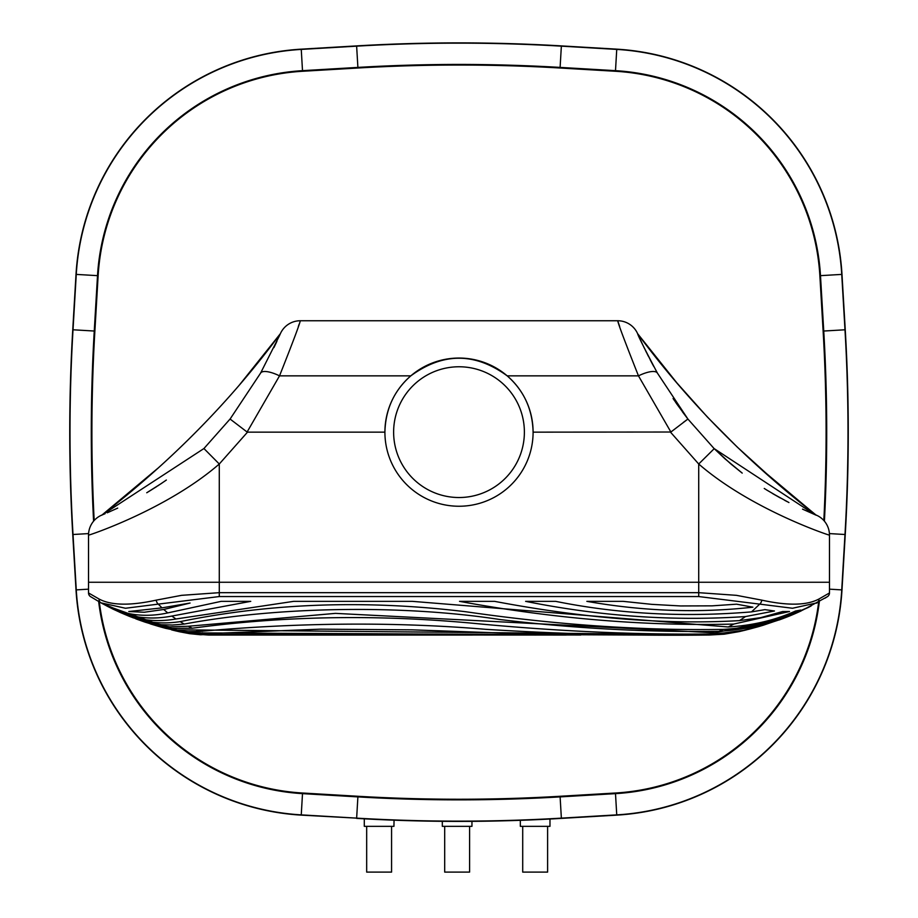 <?xml version="1.0" encoding="UTF-8"?>
<svg xmlns="http://www.w3.org/2000/svg" width="918" height="918" viewBox="0 0 918 918"><rect width="100%" height="100%" fill="white"/><g stroke="black" fill="none" stroke-linecap="round" stroke-linejoin="round"><path stroke-width="1.38" d="M547.61 872.1L547.61 826.338L547.61 872.1L522.709 872.1L522.709 826.338M552.005 818.913L549.974 819.017L549.974 826.338L520.334 826.338L520.334 820.313M394.051 820.187L393.937 826.338L364.297 826.338L364.297 818.822L359.512 818.558M366.672 826.338L366.672 872.1L391.573 872.1L391.573 826.338M469.591 872.1L469.591 826.338L469.591 872.1L444.691 872.1L444.691 826.338M471.955 821.346L471.955 826.338L442.315 826.338L442.315 821.312L438.873 821.277M176.164 630.999L205.081 633.741L320.359 629.163L412.434 629.863L544.248 634.522L638.802 635.049L195.5 632.892L179.056 631.446L152.078 624.424M744.785 630.287L760.15 626.168L744.785 630.287M759.014 626.501L748.285 629.415M745.6 630.081L759.634 626.317L745.554 630.092L710.429 634.671L739.701 631.492L756.811 627.12M580.819 635.004L207.055 634.487L179.217 631.699L171.609 629.886L176.313 631.033M146.134 622.496L102.426 603.642M165.389 628.279L176.887 630.666L188.144 631.676L199.413 631.469L195.97 629.966L177.335 629.943L159.135 626.535L165.745 628.371M159.135 626.535L152.181 624.447M144.78 622.048L137.069 619.317M129.771 616.506L100.946 602.828L141.292 620.843M144.551 621.968L157.414 625.915L171.987 628.371L192.241 628.222L188.316 626.26L169.773 626.856L149.645 623.54L100.728 602.701M99.087 599.029A4.361 3.913 119.2 0 0 100.969 602.839L90.48 596.585A4.361 4.361 0 0 0 90.492 596.597A4.361 4.361 0 0 1 88.53 592.959A4.361 4.361 0 0 0 90.48 596.585A4.361 4.361 0 0 0 90.492 596.597A4.361 4.361 0 0 1 88.53 592.959L88.53 582.264L219.287 582.264L219.287 592.672L181.58 595.334L156.175 600.142C130.126 605.834 111.101 605.467 99.087 599.029L88.53 592.959A4.361 4.361 0 0 0 90.549 596.631L100.946 602.816L133.248 617.871M129.025 616.207L144.195 621.612L161.384 624.71L172.389 625.043L184.254 624.068L180.123 621.635C162.13 624.424 145.101 622.622 129.025 616.207L121.027 612.822M119.501 612.134L101.187 602.954L114.486 609.816M113.063 609.127L121.084 612.845C138.239 620.338 156.53 622.381 175.958 618.984L171.815 616.07C150.908 620.12 131.32 617.814 113.063 609.127L106.786 605.983L113.843 609.127C130.849 615.783 148.808 617.045 167.73 612.914L163.725 609.483L144.252 612.249L128.772 611.526L161.993 607.865L158.286 604.124L219.287 596.551L698.713 596.551L759.714 604.124L751.521 611.881L764.843 609.644L774.471 610.986L745.508 616.563L739.529 620.614L760.643 617.665L782.572 611.549L789.537 611.514L733.734 624.068L728.272 626.983C752.99 625.445 775.423 620.12 795.573 610.998L800.794 610.057C777.913 621.234 752.071 627.683 723.281 629.392L718.886 631.343C751.36 629.312 780.162 621.784 805.315 608.737L827.347 596.7M156.175 600.142A4.361 2.054 76.2 0 0 158.286 604.124L125.502 608.255L100.969 602.839L109.437 607.337M173.972 630.471L109.449 607.349M179.205 631.699L105.34 605.214L176.451 631.068M101.634 603.206L100.796 602.736L101.634 603.206M739.07 631.641L724.095 634.2L709.476 635.015C635.428 635.922 560.887 634.028 485.851 629.335C394.855 621.727 299.371 622.438 199.413 631.469M672.527 635.004L638.802 635.049L672.527 635.004M783.513 618.353L779.118 619.983L783.513 618.353M715.202 632.858L712.357 633.959L722.466 633.512L742.398 630.643L763.03 625.307L784.431 617.998L715.214 632.846L335.472 613.373L188.316 626.26M761.825 600.142A4.361 2.054 103.8 0 1 759.714 604.124L792.498 608.255L817.031 602.839A4.361 3.913 60.8 0 0 818.913 599.029C806.853 605.467 787.828 605.834 761.825 600.142L736.431 595.334L698.713 592.672L698.713 596.551M801.104 610.952L795.722 613.373L801.104 610.952M208.604 635.049L520.254 635.004L208.604 635.049L189.601 633.661L200.537 634.763L207.055 634.487M189.601 633.661L179.492 631.768M205.081 633.741L202.488 632.731M208.271 634.923L566.245 635.049M351.101 635.049L378.56 635.049L351.101 635.049M472.38 635.049L239.644 635.049M710.429 634.671L195.97 629.966M184.254 624.068C279.428 606.236 404.046 604.71 499.702 619.501C573.05 628.382 646.111 632.33 718.886 631.343M723.281 629.392C641.648 630.7 555.895 624.825 466.046 611.778C366.592 599.695 271.28 602.977 180.123 621.635M192.241 628.222C285.578 615.565 382.095 614.199 481.778 624.114C562.711 631.584 639.582 634.866 712.357 633.959M745.508 616.563C673.319 621.383 600.016 616.311 525.624 601.347L555.642 601.347C618.284 614.004 683.577 617.516 751.521 611.881M161.993 607.865L190.06 603.034L163.725 609.483M167.73 612.914L221.192 601.347L250.752 601.347L171.815 616.07M175.958 618.984L293.703 601.347L412.285 601.347L728.272 626.983M733.734 624.068C645.434 626.294 554.024 618.721 459.528 601.347L494.55 601.347C584.869 618.434 666.525 624.86 739.529 620.614M736.592 604.182L752.898 607.177C698.598 613.247 643.243 611.308 586.854 601.347L623.115 601.347L651.769 604.354L680.536 605.949L712.161 605.846L736.592 604.182M810.996 606.098L781.987 618.927M816.389 603.195L817.215 602.736L816.389 603.195M808.322 607.452L783.479 618.365M784.442 617.998L809.137 607.05M757.625 626.891L758.899 626.524M829.47 592.959A4.361 4.361 0 0 1 827.52 596.585A4.361 4.361 0 0 1 827.508 596.597A4.361 4.361 0 0 0 829.47 592.959A4.361 4.361 0 0 1 827.508 596.597A4.361 4.361 0 0 0 829.47 592.959L829.47 582.264L219.287 582.264L829.47 582.264L829.47 592.959L818.913 599.029M825.133 598.1L827.52 596.585A4.361 4.361 0 0 1 827.451 596.631M101.187 602.954L103 603.964M100.98 602.851L112.604 608.909M739.701 631.492L745.554 630.092M520.254 635.004L535.997 635.049M431.345 635.061L255.858 635.015M541.505 819.441L540.128 819.51M536.387 819.682L515.537 820.485M552.923 818.867L553.703 818.822M554.644 818.776L553.554 818.833M549.733 819.04L548.7 819.085M356.62 818.386A1743.408 1743.408 0 0 0 561.38 818.386L616.758 815.127A239.713 239.713 0 0 0 841.99 589.907L845.249 534.517A1743.408 1743.408 0 0 0 845.249 329.769L841.99 274.39A239.713 239.713 0 0 0 616.758 49.159L561.38 45.9A1743.408 1743.408 0 0 0 356.62 45.9L301.242 49.159A239.713 239.713 0 0 0 76.01 274.39L72.751 329.769A1743.408 1743.408 0 0 0 72.751 534.517L76.01 589.907A239.713 239.713 0 0 0 301.242 815.127L356.643 818.133L301.253 814.874A239.46 239.46 0 0 1 76.263 589.884L73.015 534.505A1743.156 1743.156 0 0 1 73.015 329.78L76.263 274.402A239.46 239.46 0 0 1 301.253 49.411L356.643 46.152A1743.156 1743.156 0 0 1 561.357 46.152L561.38 45.9M472.426 821.346L475.398 821.323M476.603 821.312L475.26 821.323M472.552 821.346L469.626 821.369M461.49 821.392L458.725 821.392M457.336 821.392L454.215 821.392M453.699 821.392L448.891 821.369M444.369 821.335L441.914 821.312M397.219 820.302L398.664 820.348M398.687 820.348L397.643 820.313M784.787 500.379L787.185 501.641M713.814 448.282L730.59 463.716L742.203 473.103L730.567 463.693L713.802 448.271L730.648 463.774L742.203 473.103L725.105 458.931L713.619 448.099L714.204 448.673L698.713 464.003C751.658 509.96 831.329 536.146 829.47 535.137L829.47 582.264L829.47 535.137A21.791 21.791 0 0 0 815.953 514.975L814.909 514.149M829.47 582.264L829.47 535.137A21.791 21.791 0 0 0 815.953 514.975L802.516 509.134L816.263 515.25C746.69 461.272 687.134 400.741 637.62 333.67L641.866 342.93M166.365 480.034L161.671 483.27M109.804 511.682L107.257 512.783M638.492 335.609L637.62 333.67C638.113 335.942 644.723 349.104 657.437 373.144A21.791 7.092 150.5 0 0 638.469 375.852L670.897 432.022L533.094 432.149C532.52 409.302 523.88 390.54 507.184 375.852C475.031 352.351 442.912 352.351 410.816 375.852C394.143 390.483 385.503 409.244 384.906 432.149A74.094 74.094 0 0 0 496.053 496.317A74.094 74.094 0 0 0 496.053 367.98A74.094 74.094 0 0 0 384.906 432.149L247.504 432.149L219.287 464.003L219.287 582.264L88.53 582.264L88.53 535.137A21.791 21.791 0 0 1 102.047 514.975A21.791 21.791 0 0 0 88.53 535.137C86.659 536.135 166.319 509.972 219.287 464.003L203.934 448.535L101.714 515.239C171.31 461.272 230.866 400.741 280.38 333.67L279.336 335.977M676.933 404.172L687.915 419.033M640.948 340.968L639.054 336.837M230.257 418.815L203.934 448.535M276.777 341.565L274.126 347.153M274.138 347.142L275.136 345.053M280.357 333.704L280.38 333.67A21.791 21.791 0 0 1 300.278 320.749A21.791 21.791 0 0 0 280.38 333.67L249.409 373.098M279.497 335.644L260.563 373.144L230.085 419.044L247.103 432.022L279.531 375.852C292.876 342.196 299.796 323.825 300.278 320.749L617.722 320.749L619.673 326.533M164.907 481.055L157.678 485.932M102.564 514.757L103.562 514.344L102.564 514.757M156.737 486.551L148.234 491.864M644.023 347.474L652.996 365.077M646.754 353.04L645.423 350.343M638.607 335.873L637.62 333.67A21.791 21.791 0 0 0 617.722 320.749C618.204 323.847 625.124 342.219 638.469 375.852L507.184 375.852M647.201 353.912L648.326 356.161M652.801 364.71L650.196 359.799M809.045 512.049L814.277 514.287L714.066 448.535L687.903 419.044L673.066 398.527M299.153 324.111L298.327 326.533M784.592 500.264L786.474 501.262M815.953 514.975A21.791 21.791 0 0 1 829.47 535.137A21.791 21.791 0 0 0 815.953 514.975L808.001 511.601M642.302 343.871L637.62 333.67L668.591 373.098M675.74 381.636L707.365 417.013L737.269 447.089L774.964 481.273L815.976 514.998M157.689 468.409L102.047 514.975A21.791 21.791 0 0 0 88.53 535.137A21.791 21.791 0 0 1 102.047 514.975L102.024 514.998M105.054 513.724L103.723 514.275M275.664 343.952L276.134 342.942M107.234 512.795L117.711 508.102M273.92 347.589L276.926 341.244M280.38 333.67L279.324 336.011L280.38 333.67L239.564 384.803M161.419 483.453L146.742 492.759M675.602 402.256L688.098 419.285L673.789 399.605M653.696 366.374L643.679 346.752M677.817 384.08L637.62 333.67L642.566 344.434L637.62 333.67A21.791 21.791 0 0 0 617.722 320.749M780.357 497.981L767.069 490.223M773.151 493.884L779.646 497.579M813.876 513.334L760.311 468.409M678.436 384.803L677.84 384.103M688.087 419.262L682.384 411.757M653.708 366.397L643.667 346.74M676.371 403.369L688.052 419.216M764.246 488.456L766.932 490.143M772.359 493.414L788.941 502.548M814.277 514.275L802.516 509.134M670.897 432.022L687.915 419.044L657.437 373.144M393.627 432.149A65.373 65.373 0 0 1 491.692 375.531A65.373 65.373 0 0 1 491.692 488.766A65.373 65.373 0 0 1 393.627 432.149M260.563 373.144A21.791 7.092 29.5 0 1 279.531 375.852L410.816 375.852M88.53 582.264L88.53 535.137L88.53 582.264M687.915 419.044L683.348 422.395M670.496 432.149L698.713 464.003L698.713 592.672L219.287 592.672L219.287 596.551M356.62 45.9L357.894 67.404L302.504 70.663A218.186 218.186 0 0 0 97.515 275.652L94.256 331.031A1721.87 1721.87 0 0 0 93.59 521.172M301.242 49.159L302.538 71.271L357.928 68.012L357.894 67.404A1721.87 1721.87 0 0 1 560.106 67.404L561.357 46.152L616.747 49.411A239.46 239.46 0 0 1 841.737 274.402L844.985 329.78A1743.156 1743.156 0 0 1 844.985 534.505L841.737 589.884A239.46 239.46 0 0 1 616.747 814.874L561.357 818.133A1743.156 1743.156 0 0 1 356.643 818.133L357.894 796.893A1721.87 1721.87 0 0 0 560.106 796.893L615.496 793.634L616.758 815.127M76.01 274.39L98.134 275.687A217.566 217.566 0 0 1 302.538 71.271M72.751 329.769L94.875 331.065L98.134 275.687M72.751 534.517L88.576 533.587M76.01 589.907L88.53 589.161M301.242 815.127L302.504 793.634L357.894 796.893L357.928 796.273L302.538 793.014L302.504 793.634A218.186 218.186 0 0 1 98.662 601.531M561.38 818.386L560.072 796.273A1721.25 1721.25 0 0 1 357.928 796.273M841.99 589.907L829.47 589.161M845.249 534.517L829.424 533.587M845.249 329.769L823.744 331.031L820.485 275.652L841.99 274.39M616.758 49.159L615.496 70.663L560.106 67.404L560.072 68.012L615.462 71.271L615.496 70.663A218.186 218.186 0 0 1 820.485 275.652L819.866 275.687L823.125 331.065L823.744 331.031A1721.87 1721.87 0 0 1 824.41 521.172M818.672 601.91A217.566 217.566 0 0 1 615.462 793.014L615.496 793.634A218.186 218.186 0 0 0 819.338 601.531M615.462 793.014L560.072 796.273M302.538 793.014A217.566 217.566 0 0 1 99.328 601.91M94.175 520.506A1721.25 1721.25 0 0 1 94.875 331.065M357.928 68.012A1721.25 1721.25 0 0 1 560.072 68.012M615.462 71.271A217.566 217.566 0 0 1 819.866 275.687M823.125 331.065A1721.25 1721.25 0 0 1 823.825 520.506M739.61 631.515L740.493 631.309M757.534 626.914L763.03 625.307M121.084 612.845L119.983 612.363M136.862 619.237L135.738 618.824M152.009 624.401L150.3 623.861M278.395 635.049L420.203 635.049M825.007 598.18L827.52 596.585"/></g></svg>
